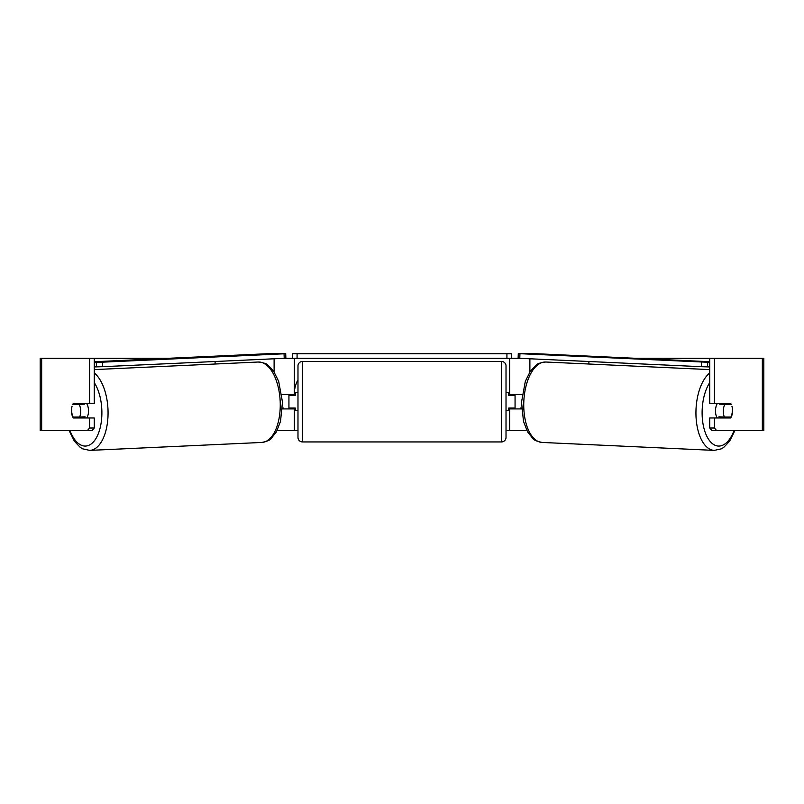 <?xml version="1.0" encoding="UTF-8"?>
<svg xmlns="http://www.w3.org/2000/svg" width="804" height="804" viewBox="0 0 804 804"><rect width="100%" height="100%" fill="white"/><g stroke="black" fill="none" stroke-linecap="round" stroke-linejoin="round"><path stroke-width="1.21" d="M282.395 408.924L294.364 408.924L294.364 408.02M277.089 430.632L294.364 430.632L294.364 408.924M284.546 358.272L292.555 358.272L292.555 353.75L511.444 353.75L511.444 358.272L506.922 358.272L506.922 353.75M288.937 408.924L288.937 394.452M294.364 395.357L294.364 358.272M294.364 394.452L281.822 394.452M215.1 364.011L215.1 361.498M521.605 408.924L509.635 408.924L509.635 408.02M526.911 430.632L509.635 430.632L509.635 408.924M519.454 358.272L511.444 358.272M515.062 408.924L515.062 408.02L508.731 408.02L508.731 410.733L506.017 410.733M515.062 408.02L515.062 394.452M509.635 395.357L509.635 358.272M509.635 394.452L522.178 394.452M588.9 364.011L588.9 361.498M717.309 417.969A9.045 4.522 -87.4 0 1 715.5 410.362A9.045 4.522 -87.4 0 1 717.319 403.497M732.364 410.723A9.045 4.522 -87.4 0 1 730.856 417.055L724.394 417.055A9.045 4.522 -87.4 0 1 723.319 410.723A9.045 4.522 -87.4 0 1 724.836 404.402L731.228 404.392A9.045 4.522 -90 0 0 730.715 403.497L714.434 403.497L714.434 358.272L763.8 358.272L763.8 430.632L711.992 430.632L709.731 428.019L709.731 417.969L730.715 417.969A9.045 4.522 -90 0 0 731.921 406.241M719.731 403.497A9.045 4.522 -87.4 0 0 719.359 404.151L724.836 404.402M725.479 403.497A9.045 4.522 -87.4 0 1 725.811 404.151L726.414 404.171M725.238 417.055A9.045 4.522 -87.4 0 1 724.635 417.969M719.58 417.969A9.045 4.522 -87.4 0 1 718.917 416.804L724.394 417.055M719.359 404.151L725.811 404.151M297.982 379.82A30.512 30.512 0 0 0 294.364 391.739M72.079 406.241A9.045 4.522 -90 0 0 71.476 410.733A9.045 4.522 -90 0 0 73.285 417.969L89.566 417.969L89.566 428.019L94.269 428.019L94.269 417.969L89.566 417.969M77.465 417.055A9.045 4.522 -90 0 0 77.988 417.969M94.269 358.272L89.566 358.272L89.566 403.497L94.269 403.497L94.269 358.272L168.91 358.272M635.09 358.272L714.434 358.272M294.364 430.632L297.982 430.632M506.017 430.632L509.635 430.632M521.012 408.924L520.489 408.02L521.555 408.02M282.988 408.924L283.51 408.02L282.445 408.02M709.731 428.019L714.434 428.019L714.434 417.969M714.434 428.019L716.696 430.632M714.434 403.497L709.731 403.497L709.731 358.272M726.012 403.497A9.045 4.522 -90 0 1 726.535 404.402M726.535 417.055A9.045 4.522 -90 0 1 726.012 417.969M94.269 428.019L92.008 430.632L40.2 430.632L40.2 358.272L89.566 358.272M77.988 403.497A9.045 4.522 -90 0 0 77.465 404.402M87.304 430.632L89.566 428.019M89.566 403.497L73.285 403.497A9.045 4.522 -90 0 0 72.772 404.392L79.164 404.402A9.045 4.522 -92.6 0 1 80.681 410.723A9.045 4.522 -92.6 0 1 79.606 417.055L85.083 416.804A9.045 4.522 -92.6 0 1 84.42 417.969M40.2 430.632L40.2 358.272M302.505 361.438A4.522 4.522 0 0 0 297.982 365.961L297.982 437.416A4.522 4.522 0 0 0 302.505 441.939L501.495 441.939A4.522 4.522 0 0 0 506.017 437.416L506.017 365.961A4.522 4.522 0 0 0 501.495 361.438L302.505 361.438L302.505 441.939M297.982 392.643L295.269 392.643L295.269 395.357L288.937 395.357M288.937 408.02L295.269 408.02L295.269 410.733L297.982 410.733M515.062 395.357L508.731 395.357L508.731 392.643L506.017 392.643M297.078 353.75L297.078 358.272L506.922 358.272M297.078 358.272L292.555 358.272M709.731 362.353L518.289 353.609L534.117 353.609L709.731 361.72M709.731 366.875L707.54 366.875L707.701 362.353M701.52 362.172L701.369 366.694L519.786 358.313L519.937 353.79M518.289 353.609L518.128 358.132L519.786 358.313M701.369 366.694L707.54 366.875M86.691 417.969A9.045 4.522 -92.6 0 0 88.5 410.362A9.045 4.522 -92.6 0 0 86.681 403.497M78.762 417.055A9.045 4.522 -92.6 0 0 79.365 417.969M71.636 410.723A9.045 4.522 -92.6 0 0 73.144 417.055L79.606 417.055M77.586 404.171L78.189 404.151A9.045 4.522 -92.6 0 1 78.521 403.497M79.164 404.402L84.641 404.151A9.045 4.522 -92.6 0 0 84.269 403.497M84.641 404.151L78.189 404.151M94.269 366.875L96.46 366.875L96.299 362.353L102.48 362.172L102.631 366.694L284.214 358.313L284.063 353.79L285.711 353.609L269.883 353.609L94.269 361.72M94.269 362.353L96.299 362.353M102.48 362.172L284.063 353.79M285.711 353.609L285.872 358.132L284.214 358.313M102.631 366.694L96.46 366.875M274.114 371.94L274.114 358.775M529.886 371.94L529.886 358.775M709.731 372.996A40.25 20.11 92.6 0 0 695.983 410.181A40.25 20.11 92.6 0 0 714.243 450.391L721.248 448.863L723.721 447.386L729.61 441.235L734.856 430.632M734.022 430.632A35.728 17.849 -87.4 0 1 713.53 444.451A35.728 17.849 -87.4 0 1 702.153 410.362A35.728 17.849 -87.4 0 1 709.731 382.624M523.786 402.231A40.25 20.11 -87.4 0 1 545.765 362.021C540.187 362.755 537.032 363.76 536.298 365.026L530.409 371.177L525.344 381.257L521.525 402.07L523.494 421.396L527.605 431.909L532.901 438.572C533.514 439.909 536.569 441.195 542.057 442.441A40.25 20.11 -87.4 0 1 523.786 402.231M762.343 430.632L762.343 358.272M41.657 430.632L41.657 358.272M501.495 441.939L501.495 361.438M94.269 372.996A40.25 20.11 87.4 0 1 108.017 410.181A40.25 20.11 87.4 0 1 89.757 450.391L82.752 448.863L80.279 447.386L74.39 441.235L69.144 430.632M69.978 430.632A35.728 17.849 -92.6 0 0 90.47 444.451A35.728 17.849 -92.6 0 0 101.847 410.362A35.728 17.849 -92.6 0 0 94.269 382.624M258.235 362.021C263.812 362.755 266.968 363.76 267.702 365.026L273.591 371.177L278.656 381.257L282.475 402.07L280.506 421.396L276.395 431.909L271.099 438.572C270.486 439.909 267.43 441.195 261.943 442.441A40.25 20.11 -92.6 0 0 280.214 402.231A40.25 20.11 -92.6 0 0 258.235 362.021L94.269 369.599M545.765 362.021L709.731 369.599M542.057 442.441L714.243 450.391M261.943 442.441L89.757 450.391"/></g></svg>

